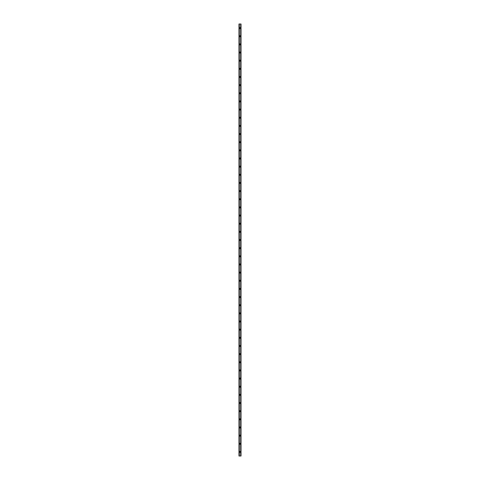 <?xml version="1.0" encoding="UTF-8"?>
<svg xmlns="http://www.w3.org/2000/svg" width="480" height="480" viewBox="0 0 480 480"><rect width="100%" height="100%" fill="white"/><g stroke="black" fill="none" stroke-linecap="round" stroke-linejoin="round"><path stroke-width="0.72" d="M239.49 451.926A0.51 0.51 0 0 1 240 451.416A0.51 0.51 0 0 1 240.51 451.926A0.51 0.51 0 0 1 240 452.436A0.51 0.51 0 0 1 239.49 451.926M239.49 443.772A0.51 0.51 0 0 1 240 443.262A0.51 0.51 0 0 1 240.51 443.772A0.51 0.51 0 0 1 240 444.282A0.51 0.51 0 0 1 239.49 443.772M239.49 435.624A0.51 0.51 0 0 1 240 435.114A0.51 0.51 0 0 1 240.51 435.624A0.51 0.51 0 0 1 240 436.134A0.51 0.51 0 0 1 239.49 435.624M239.49 427.47A0.51 0.51 0 0 1 240 426.96A0.51 0.51 0 0 1 240.51 427.47A0.51 0.51 0 0 1 240 427.98A0.51 0.51 0 0 1 239.49 427.47M239.49 419.322A0.51 0.51 0 0 1 240 418.812A0.51 0.51 0 0 1 240.51 419.322A0.51 0.51 0 0 1 240 419.832A0.51 0.51 0 0 1 239.49 419.322M239.49 411.168A0.51 0.51 0 0 1 240 410.658A0.51 0.51 0 0 1 240.51 411.168A0.51 0.51 0 0 1 240 411.678A0.51 0.51 0 0 1 239.49 411.168M239.49 403.02A0.51 0.51 0 0 1 240 402.51A0.51 0.51 0 0 1 240.51 403.02A0.51 0.51 0 0 1 240 403.53A0.51 0.51 0 0 1 239.49 403.02M239.49 394.866A0.51 0.51 0 0 1 240 394.356A0.51 0.51 0 0 1 240.51 394.866A0.51 0.51 0 0 1 240 395.376A0.51 0.51 0 0 1 239.49 394.866M239.49 386.718A0.51 0.51 0 0 1 240 386.208A0.51 0.51 0 0 1 240.51 386.718A0.51 0.51 0 0 1 240 387.228A0.51 0.51 0 0 1 239.49 386.718M239.49 378.564A0.51 0.51 0 0 1 240 378.054A0.51 0.51 0 0 1 240.51 378.564A0.51 0.51 0 0 1 240 379.074A0.51 0.51 0 0 1 239.49 378.564M239.49 370.416A0.51 0.51 0 0 1 240 369.906A0.51 0.51 0 0 1 240.51 370.416A0.51 0.51 0 0 1 240 370.926A0.51 0.51 0 0 1 239.49 370.416M239.49 362.262A0.51 0.51 0 0 1 240 361.752A0.51 0.51 0 0 1 240.51 362.262A0.51 0.51 0 0 1 240 362.772A0.51 0.51 0 0 1 239.49 362.262M239.49 354.114A0.51 0.51 0 0 1 240 353.604A0.51 0.51 0 0 1 240.51 354.114A0.51 0.51 0 0 1 240 354.624A0.51 0.51 0 0 1 239.49 354.114M239.49 345.96A0.51 0.51 0 0 1 240 345.45A0.51 0.51 0 0 1 240.51 345.96A0.51 0.51 0 0 1 240 346.47A0.51 0.51 0 0 1 239.49 345.96M239.49 337.812A0.51 0.51 0 0 1 240 337.302A0.51 0.51 0 0 1 240.51 337.812A0.51 0.51 0 0 1 240 338.322A0.51 0.51 0 0 1 239.49 337.812M239.49 329.658A0.51 0.51 0 0 1 240 329.148A0.51 0.51 0 0 1 240.51 329.658A0.51 0.51 0 0 1 240 330.168A0.51 0.51 0 0 1 239.49 329.658M239.49 321.51A0.51 0.51 0 0 1 240 321A0.51 0.51 0 0 1 240.51 321.51A0.51 0.51 0 0 1 240 322.02A0.51 0.51 0 0 1 239.49 321.51M239.49 313.356A0.51 0.51 0 0 1 240 312.852A0.51 0.51 0 0 1 240.51 313.356A0.51 0.51 0 0 1 240 313.866A0.51 0.51 0 0 1 239.49 313.356M239.49 305.208A0.51 0.51 0 0 1 240 304.698A0.51 0.51 0 0 1 240.51 305.208A0.51 0.51 0 0 1 240 305.718A0.51 0.51 0 0 1 239.49 305.208M239.49 297.054A0.51 0.51 0 0 1 240 296.55A0.51 0.51 0 0 1 240.51 297.054A0.51 0.51 0 0 1 240 297.564A0.51 0.51 0 0 1 239.49 297.054M239.49 288.906A0.51 0.51 0 0 1 240 288.396A0.51 0.51 0 0 1 240.51 288.906A0.51 0.51 0 0 1 240 289.416A0.51 0.51 0 0 1 239.49 288.906M239.49 280.752A0.51 0.51 0 0 1 240 280.248A0.51 0.51 0 0 1 240.51 280.752A0.51 0.51 0 0 1 240 281.262A0.51 0.51 0 0 1 239.49 280.752M239.49 272.604A0.51 0.51 0 0 1 240 272.094A0.51 0.51 0 0 1 240.51 272.604A0.51 0.51 0 0 1 240 273.114A0.51 0.51 0 0 1 239.49 272.604M239.49 264.45A0.51 0.51 0 0 1 240 263.946A0.51 0.51 0 0 1 240.51 264.45A0.51 0.51 0 0 1 240 264.96A0.51 0.51 0 0 1 239.49 264.45M239.49 256.302A0.51 0.51 0 0 1 240 255.792A0.51 0.51 0 0 1 240.51 256.302A0.51 0.51 0 0 1 240 256.812A0.51 0.51 0 0 1 239.49 256.302M239.49 248.148A0.51 0.51 0 0 1 240 247.644A0.51 0.51 0 0 1 240.51 248.148A0.51 0.51 0 0 1 240 248.658A0.51 0.51 0 0 1 239.49 248.148M239.49 240A0.51 0.51 0 0 1 240 239.49A0.51 0.51 0 0 1 240.51 240A0.51 0.51 0 0 1 240 240.51A0.51 0.51 0 0 1 239.49 240M239.49 231.852A0.51 0.51 0 0 1 240 231.342A0.51 0.51 0 0 1 240.51 231.852A0.51 0.51 0 0 1 240 232.356A0.51 0.51 0 0 1 239.49 231.852M239.49 223.698A0.51 0.51 0 0 1 240 223.188A0.51 0.51 0 0 1 240.51 223.698A0.51 0.51 0 0 1 240 224.208A0.51 0.51 0 0 1 239.49 223.698M239.49 215.55A0.51 0.51 0 0 1 240 215.04A0.51 0.51 0 0 1 240.51 215.55A0.51 0.51 0 0 1 240 216.054A0.51 0.51 0 0 1 239.49 215.55M239.49 207.396A0.51 0.51 0 0 1 240 206.886A0.51 0.51 0 0 1 240.51 207.396A0.51 0.51 0 0 1 240 207.906A0.51 0.51 0 0 1 239.49 207.396M239.49 199.248A0.51 0.51 0 0 1 240 198.738A0.51 0.51 0 0 1 240.51 199.248A0.51 0.51 0 0 1 240 199.752A0.51 0.51 0 0 1 239.49 199.248M239.49 191.094A0.51 0.51 0 0 1 240 190.584A0.51 0.51 0 0 1 240.51 191.094A0.51 0.51 0 0 1 240 191.604A0.51 0.51 0 0 1 239.49 191.094M239.49 182.946A0.51 0.51 0 0 1 240 182.436A0.51 0.51 0 0 1 240.51 182.946A0.51 0.51 0 0 1 240 183.45A0.51 0.51 0 0 1 239.49 182.946M239.49 174.792A0.51 0.51 0 0 1 240 174.282A0.51 0.51 0 0 1 240.51 174.792A0.51 0.51 0 0 1 240 175.302A0.51 0.51 0 0 1 239.49 174.792M239.49 166.644A0.51 0.51 0 0 1 240 166.134A0.51 0.51 0 0 1 240.51 166.644A0.51 0.51 0 0 1 240 167.148A0.51 0.51 0 0 1 239.49 166.644M239.49 158.49A0.51 0.51 0 0 1 240 157.98A0.51 0.51 0 0 1 240.51 158.49A0.51 0.51 0 0 1 240 159A0.51 0.51 0 0 1 239.49 158.49M239.49 150.342A0.51 0.51 0 0 1 240 149.832A0.51 0.51 0 0 1 240.51 150.342A0.51 0.51 0 0 1 240 150.852A0.51 0.51 0 0 1 239.49 150.342M239.49 142.188A0.51 0.51 0 0 1 240 141.678A0.51 0.51 0 0 1 240.51 142.188A0.51 0.51 0 0 1 240 142.698A0.51 0.51 0 0 1 239.49 142.188M239.49 134.04A0.51 0.51 0 0 1 240 133.53A0.51 0.51 0 0 1 240.51 134.04A0.51 0.51 0 0 1 240 134.55A0.51 0.51 0 0 1 239.49 134.04M239.49 125.886A0.51 0.51 0 0 1 240 125.376A0.51 0.51 0 0 1 240.51 125.886A0.51 0.51 0 0 1 240 126.396A0.51 0.51 0 0 1 239.49 125.886M239.49 117.738A0.51 0.51 0 0 1 240 117.228A0.51 0.51 0 0 1 240.51 117.738A0.51 0.51 0 0 1 240 118.248A0.51 0.51 0 0 1 239.49 117.738M239.49 109.584A0.51 0.51 0 0 1 240 109.074A0.51 0.51 0 0 1 240.51 109.584A0.51 0.51 0 0 1 240 110.094A0.51 0.51 0 0 1 239.49 109.584M239.49 101.436A0.51 0.51 0 0 1 240 100.926A0.51 0.51 0 0 1 240.51 101.436A0.51 0.51 0 0 1 240 101.946A0.51 0.51 0 0 1 239.49 101.436M239.49 93.282A0.51 0.51 0 0 1 240 92.772A0.51 0.51 0 0 1 240.51 93.282A0.51 0.51 0 0 1 240 93.792A0.51 0.51 0 0 1 239.49 93.282M239.49 85.134A0.51 0.51 0 0 1 240 84.624A0.51 0.51 0 0 1 240.51 85.134A0.51 0.51 0 0 1 240 85.644A0.51 0.51 0 0 1 239.49 85.134M239.49 76.98A0.51 0.51 0 0 1 240 76.47A0.51 0.51 0 0 1 240.51 76.98A0.51 0.51 0 0 1 240 77.49A0.51 0.51 0 0 1 239.49 76.98M239.49 68.832A0.51 0.51 0 0 1 240 68.322A0.51 0.51 0 0 1 240.51 68.832A0.51 0.51 0 0 1 240 69.342A0.51 0.51 0 0 1 239.49 68.832M239.49 60.678A0.51 0.51 0 0 1 240 60.168A0.51 0.51 0 0 1 240.51 60.678A0.51 0.51 0 0 1 240 61.188A0.51 0.51 0 0 1 239.49 60.678M239.49 52.53A0.51 0.51 0 0 1 240 52.02A0.51 0.51 0 0 1 240.51 52.53A0.51 0.51 0 0 1 240 53.04A0.51 0.51 0 0 1 239.49 52.53M239.49 44.376A0.51 0.51 0 0 1 240 43.866A0.51 0.51 0 0 1 240.51 44.376A0.51 0.51 0 0 1 240 44.886A0.51 0.51 0 0 1 239.49 44.376M239.49 36.228A0.51 0.51 0 0 1 240 35.718A0.51 0.51 0 0 1 240.51 36.228A0.51 0.51 0 0 1 240 36.738A0.51 0.51 0 0 1 239.49 36.228M239.49 28.074A0.51 0.51 0 0 1 240 27.564A0.51 0.51 0 0 1 240.51 28.074A0.51 0.51 0 0 1 240 28.584A0.51 0.51 0 0 1 239.49 28.074M240.96 24L238.98 24L238.98 456L241.02 456L241.02 24L240.96 456M240.918 456L240.918 24L240.924 456M240.684 456L240.684 24L240.69 456M239.31 456L239.31 24L239.316 456M239.076 456L239.076 24L239.082 456M238.98 24L238.98 456M239.286 24L239.286 456M240.714 24L240.714 456M239.022 24L239.022 456M239.04 24L239.04 456M239.118 24L239.118 456M240.882 24L240.882 456M240.978 24L240.978 456"/></g></svg>

